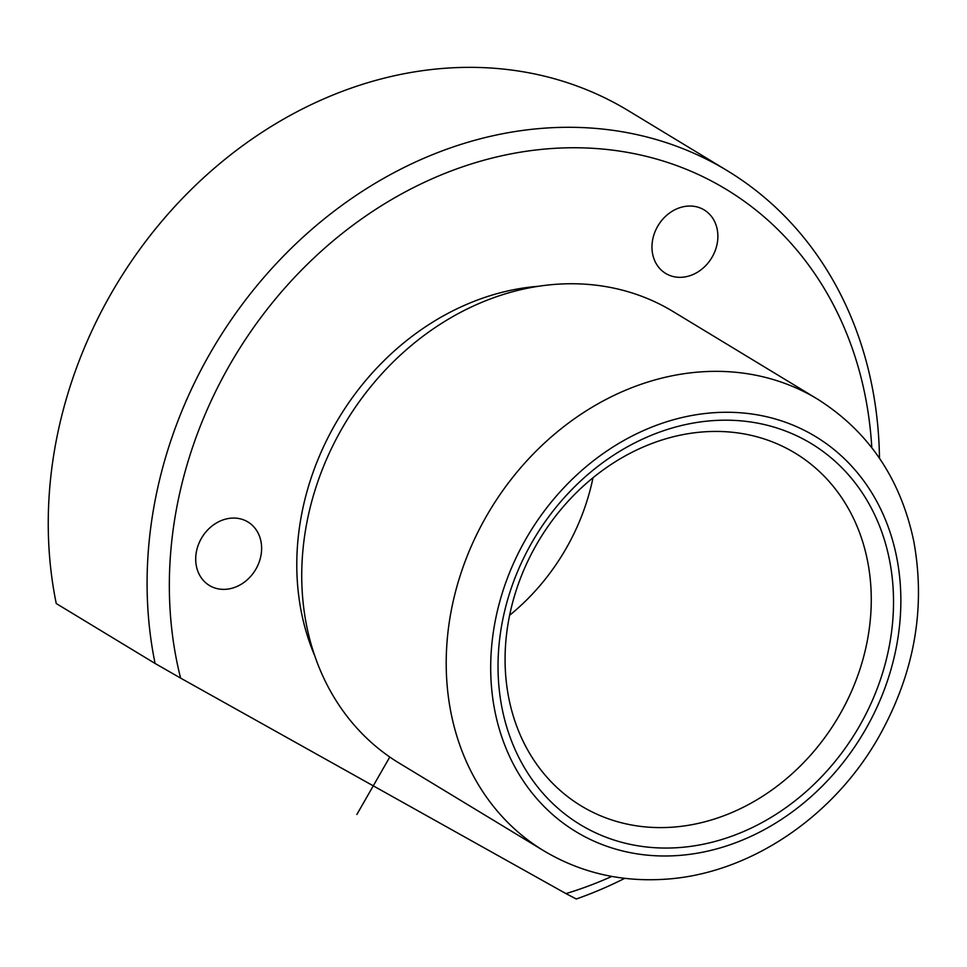 <?xml version="1.0" encoding="UTF-8"?>
<svg xmlns="http://www.w3.org/2000/svg" width="967" height="967" viewBox="0 0 967 967"><rect width="100%" height="100%" fill="white"/><g stroke="black" fill="none" stroke-linecap="round" stroke-linejoin="round"><path stroke-width="1.45" d="M225.553 589.314A37.133 31.282 121.2 0 0 259.519 561.065A37.133 31.282 121.2 0 0 247.915 521.962A37.133 31.282 121.2 0 0 231.754 518.119A37.133 31.282 121.2 0 0 197.8 546.379A37.133 31.282 121.2 0 0 209.404 585.47A37.133 31.282 121.2 0 0 225.553 589.314M611.809 876.416A396.107 333.7 121.2 0 1 565.961 893.593L576.259 898.996A412.607 347.6 121.2 0 0 624.73 878.338M879.474 458.225A412.607 347.6 121.2 0 0 727.232 170.663A412.607 347.6 121.2 0 0 547.745 127.946A412.607 347.6 121.2 0 0 155.095 663.471L180.599 678.097A396.107 333.7 121.2 0 1 553.97 148.374A396.107 333.7 121.2 0 1 871.799 447.673M727.232 170.663L628.393 110.721A412.607 347.6 121.2 0 0 448.906 68.004A412.607 347.6 121.2 0 0 56.255 603.541L155.095 663.471M509.621 615.278A206.297 173.806 121.2 0 0 593.001 477.771M670.941 827.281A206.297 173.806 121.2 0 0 859.603 670.312A206.297 173.806 121.2 0 0 795.14 453.112A206.297 173.806 121.2 0 0 705.402 431.753A206.297 173.806 121.2 0 0 516.741 588.71A206.297 173.806 121.2 0 0 581.203 805.922A206.297 173.806 121.2 0 0 670.941 827.281M677.166 847.708A222.809 187.707 121.2 0 0 892.65 621.854A222.809 187.707 121.2 0 0 714.383 420.536A222.809 187.707 121.2 0 0 498.899 646.391A222.809 187.707 121.2 0 0 677.166 847.708M817.49 399.105L673.032 311.507A264.064 222.47 121.2 0 0 558.152 284.165A264.064 222.47 121.2 0 0 316.668 485.083A264.064 222.47 121.2 0 0 399.178 763.108L543.647 850.706C579.886 872.331 619.774 881.88 663.326 879.341C747.576 874.797 831.971 818.59 877.951 738.389C914.153 674.591 926.096 608.859 913.767 541.206C900.567 478.665 868.475 431.294 817.49 399.105A264.064 222.47 121.2 0 0 702.622 371.763A264.064 222.47 121.2 0 0 461.138 572.682A264.064 222.47 121.2 0 0 543.647 850.706M538.667 286.256A252.52 212.728 121.2 0 0 314.674 655.638M565.961 893.593L180.599 678.097M688.021 206.092A37.133 31.282 121.2 0 0 654.067 234.34A37.133 31.282 121.2 0 0 665.671 273.431A37.133 31.282 121.2 0 0 681.82 277.275A37.133 31.282 121.2 0 0 715.773 249.027A37.133 31.282 121.2 0 0 704.181 209.936A37.133 31.282 121.2 0 0 688.021 206.092M389.786 757.016L356.871 814.48M676.477 855.626A231.065 194.657 121.2 0 0 899.951 621.406A231.065 194.657 121.2 0 0 715.072 412.631A231.065 194.657 121.2 0 0 491.599 646.85A231.065 194.657 121.2 0 0 676.477 855.626"/></g></svg>
